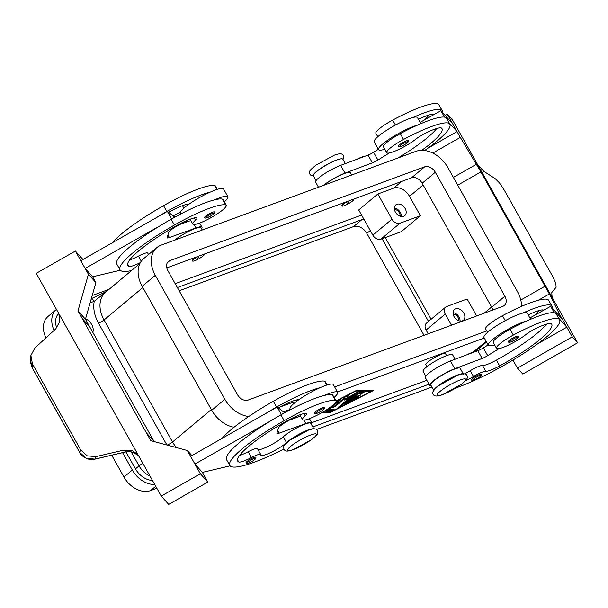 <?xml version="1.0" encoding="UTF-8"?>
<svg xmlns="http://www.w3.org/2000/svg" width="608" height="608" viewBox="0 0 608 608"><rect width="100%" height="100%" fill="white"/><g stroke="black" fill="none" stroke-linecap="round" stroke-linejoin="round"><path stroke-width="0.91" d="M246.02 462.794A5.639 0.973 -29.3 0 1 248.528 460.362A5.639 0.973 -29.3 0 1 253.924 457.543A5.639 0.973 -29.3 0 1 255.854 457.277C256.47 458.698 254.098 460.598 248.733 462.984C247.076 463.63 246.172 463.57 246.02 462.794M313.523 428.822A16.91 2.926 150.7 0 0 301.158 433.101A16.91 2.926 150.7 0 0 286.52 442.609A15.785 2.728 -29.3 0 1 271.616 452.101A15.785 2.728 -29.3 0 1 260.847 455.164A15.785 2.728 -29.3 0 1 260.794 454.792A11.271 1.953 150.7 0 0 260.748 454.533A11.271 1.953 150.7 0 0 251.461 457.535A15.785 2.728 -29.3 0 1 238.716 461.966A63.133 10.921 -29.3 0 1 237.667 461.046A63.133 10.921 -29.3 0 1 285.251 421.83A22.549 3.899 -29.3 0 1 306.037 413.258A11.271 1.953 -29.3 0 1 306.812 413.508A11.271 1.953 -29.3 0 1 305.239 415.796A19.167 3.314 150.7 0 0 302.571 419.672A19.167 3.314 150.7 0 0 303.141 420.037A19.167 3.314 150.7 0 0 322.415 412.323A19.167 3.314 150.7 0 0 336.004 400.915A19.167 3.314 150.7 0 0 335.434 400.543A53.337 9.226 150.7 0 0 284.179 420.645A72.154 12.479 150.7 0 0 229.809 465.462A72.154 12.479 150.7 0 0 283.837 449.054M184.976 221.335A24.806 4.294 150.7 0 0 190.874 220.62M180.705 214.001L180.287 213.256A24.806 4.294 -29.3 0 1 184.612 207.488A24.806 4.294 -29.3 0 1 189.042 204.113A24.806 4.294 -29.3 0 1 210.338 192.06A53.337 9.226 150.7 0 0 166.805 211.478A72.154 12.479 150.7 0 0 155.906 217.915L167.39 211.364L174.83 217.155M214.464 211.956A5.639 0.973 150.7 0 0 212.534 212.215A5.639 0.973 150.7 0 0 207.138 215.042A5.639 0.973 150.7 0 0 204.63 217.474C204.729 218.226 205.633 218.287 207.351 217.656C213.248 214.837 215.62 212.937 214.464 211.956M471.527 379.795A5.639 0.973 -29.3 0 1 474.035 377.363A5.639 0.973 -29.3 0 1 479.431 374.536A5.639 0.973 -29.3 0 1 481.361 374.277C482.516 375.258 480.145 377.158 474.248 379.977C472.53 380.608 471.626 380.547 471.527 379.795M423.16 371.427A16.91 2.926 -29.3 0 1 423.092 371.328A16.91 2.926 -29.3 0 1 427.158 366.502A16.91 2.926 -29.3 0 1 442.708 357.276A16.91 2.926 -29.3 0 1 452.588 354.776L455.08 359.222M487.563 332.356L485.632 328.92A19.167 3.314 -29.3 0 1 502.466 315.696A53.337 9.226 -29.3 0 1 548.439 300.01A72.154 12.479 -29.3 0 1 548.728 300.405L551.988 306.212A72.154 12.479 -29.3 0 1 552.231 308.051L562.476 319.443L566.823 327.195L558.676 318.128M433.945 390.1A16.91 2.926 -29.3 0 1 438.026 385.867A16.91 2.926 -29.3 0 1 452.284 377.256A16.91 2.926 -29.3 0 1 462.954 373.821M430.768 384.978A16.91 2.926 -29.3 0 1 430.7 384.887A16.91 2.926 -29.3 0 1 434.766 380.061A16.91 2.926 -29.3 0 1 450.315 370.834A16.91 2.926 -29.3 0 1 460.203 368.334L463.463 374.148M465.386 380.889A15.785 2.728 150.7 0 0 473.495 376.504A11.271 1.953 -29.3 0 1 485.8 371.283A15.785 2.728 150.7 0 0 499.647 365.925A63.133 10.921 150.7 0 0 551.73 324.186A63.133 10.921 150.7 0 0 551.479 323.836A22.549 3.899 150.7 0 0 534.652 329.11A11.271 1.953 150.7 0 0 525.852 334.59A19.167 3.314 -29.3 0 1 513.099 342.76A19.167 3.314 -29.3 0 1 496.5 348.293A19.167 3.314 -29.3 0 1 513.334 335.061A53.337 9.226 -29.3 0 1 559.307 319.375A72.154 12.479 -29.3 0 1 559.596 319.77A72.154 12.479 -29.3 0 1 526.125 351.804A72.154 12.479 -29.3 0 1 456.03 387.912M496.5 348.293L493.24 342.479A19.167 3.314 -29.3 0 1 510.074 329.255A53.337 9.226 -29.3 0 1 527.007 320.864A24.806 4.294 150.7 0 0 492.655 339.469A24.806 4.294 150.7 0 0 488.33 345.238A24.806 4.294 150.7 0 0 494.578 344.85M426.945 366.67L425.836 364.701A11.271 1.953 -29.3 0 1 430.859 359.83A11.271 1.953 -29.3 0 1 441.644 354.183A11.271 1.953 -29.3 0 1 445.504 353.666L446.606 355.634M384.803 149.241A24.806 4.294 -29.3 0 1 378.556 149.621A24.806 4.294 -29.3 0 1 382.88 143.853A24.806 4.294 -29.3 0 1 417.232 125.256A53.337 9.226 -29.3 0 1 446.28 117.952A72.154 12.479 -29.3 0 1 446.561 118.347L449.821 124.161A72.154 12.479 -29.3 0 1 424.696 150.51M378.556 149.621L374.209 141.877A24.806 4.294 150.7 0 1 378.533 136.108A24.806 4.294 150.7 0 1 412.885 117.511A24.806 4.294 -29.3 0 1 417.468 117.602L420.873 123.66M406.456 140.836A5.639 0.973 -29.3 0 1 408.386 140.577C409.002 141.991 406.63 143.891 401.272 146.277C399.608 146.923 398.704 146.862 398.552 146.095A5.639 0.973 -29.3 0 1 401.06 143.663A5.639 0.973 -29.3 0 1 406.456 140.836M85.576 318.797A10.146 7.334 -129.9 0 1 91.679 324.467A10.146 7.334 -129.9 0 1 92.811 332.325M90.128 302.837L94.255 301.317A4.507 3.017 -110.2 0 0 92.013 299.166A4.507 3.017 -110.2 0 0 91.23 298.969M400.163 216.197A5.548 4.013 50.1 0 0 399.35 212.838A5.548 4.013 50.1 0 0 394.41 209.304M401.402 216.486A6.992 5.054 50.1 0 0 400.353 212.466A6.992 5.054 50.1 0 0 394.341 208.042M405.141 208.468A6.992 5.054 -129.9 0 1 404.746 215.627A6.992 5.054 -129.9 0 1 395.382 212.063A6.992 5.054 -129.9 0 1 395.778 204.904A6.992 5.054 -129.9 0 1 405.141 208.468M458.858 320.781A5.548 4.013 50.1 0 0 458.037 317.422A5.548 4.013 50.1 0 0 453.097 313.895M460.089 321.07A6.992 5.054 50.1 0 0 459.048 317.049A6.992 5.054 50.1 0 0 453.028 312.626M463.828 313.059A6.992 5.054 -129.9 0 1 463.433 320.211A6.992 5.054 -129.9 0 1 454.077 316.646A6.992 5.054 -129.9 0 1 454.465 309.487A6.992 5.054 -129.9 0 1 463.828 313.059M347.252 203.194L348.696 202.122L347.252 203.194M353.362 199.226A6.764 1.17 -29.3 0 1 353.75 199.378A6.764 1.17 -29.3 0 1 350.74 202.304A6.764 1.17 -29.3 0 1 344.265 205.686A6.764 1.17 -29.3 0 1 341.954 206.006A6.764 1.17 -29.3 0 1 348.475 201.028M313.386 175.811A16.91 2.926 -29.3 0 1 313.325 175.72A16.91 2.926 -29.3 0 1 317.391 170.894A16.91 2.926 -29.3 0 1 332.933 161.667A16.91 2.926 -29.3 0 1 342.821 159.167L345.314 163.605M421.8 150.32A63.133 10.921 150.7 0 0 441.955 128.577A63.133 10.921 150.7 0 0 441.704 128.227A22.549 3.899 150.7 0 0 424.878 133.494A11.271 1.953 150.7 0 0 416.077 138.981A19.167 3.314 -29.3 0 1 403.324 147.144A19.167 3.314 -29.3 0 1 386.734 152.676A19.167 3.314 -29.3 0 1 403.56 139.452A53.337 9.226 -29.3 0 1 449.54 123.766A72.154 12.479 -29.3 0 1 449.821 124.161M324.117 185.151A16.91 2.926 -29.3 0 1 324.999 184.452A16.91 2.926 -29.3 0 1 340.541 175.226A16.91 2.926 -29.3 0 1 350.428 172.725L351.698 174.998M508.326 341.704A5.639 0.973 -29.3 0 1 510.834 339.272A5.639 0.973 -29.3 0 1 516.23 336.452A5.639 0.973 -29.3 0 1 518.16 336.186C519.316 337.174 516.944 339.074 511.039 341.894C509.329 342.524 508.425 342.464 508.326 341.704M488.33 345.238L483.983 337.486A24.806 4.294 -29.3 0 1 488.308 331.717A24.806 4.294 -29.3 0 1 522.66 313.12A24.806 4.294 -29.3 0 1 527.242 313.211L530.64 319.276M477.447 164.342L483.732 171.296L495.132 178.577L499.518 182.978L504.298 190.182L552.649 276.344L555.841 283.351L556.115 287.242L551.79 292.57L552.041 296.468L552.953 298.893M445.102 115.383L447.268 114.152L452.61 120.088L474.78 159.592A13.528 0.517 60.3 0 0 474.985 159.957L555.226 302.944A13.528 0.517 -119.7 0 0 555.431 303.316L577.6 342.813L572.257 336.878L559.216 313.637L549.381 293.96L480.905 171.942L457.733 185.151M199.014 257.199L197.486 258.119L199.014 257.199M199.036 256.029A6.764 1.17 150.7 0 0 192.516 261.007A6.764 1.17 150.7 0 0 194.826 260.695A6.764 1.17 150.7 0 0 201.301 257.306A6.764 1.17 150.7 0 0 204.311 254.387A6.764 1.17 150.7 0 0 203.923 254.235M217.284 189.369L215.361 185.934A19.167 3.314 150.7 0 0 214.791 185.569A53.337 9.226 150.7 0 0 163.544 205.664A72.154 12.479 150.7 0 0 112.328 242.752M140.364 262.603A15.785 2.728 -29.3 0 1 128.942 266.357A63.133 10.921 -29.3 0 1 127.9 265.438A63.133 10.921 -29.3 0 1 175.476 226.222A22.549 3.899 -29.3 0 1 196.262 217.641A11.271 1.953 -29.3 0 1 197.038 217.9A11.271 1.953 -29.3 0 1 195.472 220.18A19.167 3.314 150.7 0 0 192.804 224.063A19.167 3.314 150.7 0 0 193.367 224.428A19.167 3.314 150.7 0 0 212.648 216.714A19.167 3.314 150.7 0 0 226.229 205.299L222.969 199.492A19.167 3.314 150.7 0 0 222.399 199.12A53.337 9.226 150.7 0 0 214.685 199.812A53.337 9.226 150.7 0 0 171.152 219.222A72.154 12.479 150.7 0 0 160.254 225.659A72.154 12.479 150.7 0 0 116.774 264.039L120.034 269.846A72.154 12.479 150.7 0 0 131.526 270.56M226.229 205.299A19.167 3.314 150.7 0 0 225.659 204.934A53.337 9.226 150.7 0 0 174.412 225.036A72.154 12.479 150.7 0 0 120.027 269.846M202.266 229.999L200.99 227.726A16.91 2.926 150.7 0 0 190.471 230.523A16.91 2.926 150.7 0 0 174.678 240.152M322.308 407.831A5.639 0.973 150.7 0 0 316.912 410.651A5.639 0.973 150.7 0 0 314.404 413.083C314.556 413.858 315.461 413.919 317.118 413.273C322.483 410.879 324.854 408.979 324.231 407.565A5.639 0.973 150.7 0 0 322.308 407.831M321.351 412.931L329.574 412.908L373.692 390.382L356.47 390.427L335.988 400.885L332.743 395.101A19.167 3.314 150.7 0 0 332.173 394.736A53.337 9.226 150.7 0 0 324.459 395.42A24.806 4.294 -29.3 0 1 337.668 392.335L333.321 384.59A24.806 4.294 150.7 0 0 320.112 387.676A53.337 9.226 150.7 0 0 276.572 407.086A72.154 12.479 150.7 0 0 265.681 413.524L190.585 456.327L194.932 464.079L202.411 472.393L207.845 482.076L168.697 504.397L161.219 496.075L200.366 473.761L187.325 450.52L150.792 440.671L82.323 318.653L89.802 326.967L85.454 319.223L77.976 310.908L82.323 318.653M265.681 413.524L277.164 406.98L278.335 407.884A22.549 3.899 -29.3 0 1 298.429 399.699A11.271 1.953 -29.3 0 1 298.817 399.73A24.806 4.294 -29.3 0 1 320.112 387.676M298.817 399.73A24.806 4.294 150.7 0 0 294.386 403.096A24.806 4.294 150.7 0 0 290.062 408.865L290.472 409.61M337.668 392.335A24.806 4.294 -29.3 0 1 334.073 397.48M130.644 451.752L134.444 452.861L138.388 455.498L132.825 452.246L130.644 451.752L125.453 452.002A4.507 0.456 -103.2 0 0 125.514 451.934L94.894 459.108L95.912 456.631L87.225 455.84L80.773 450.026L32.422 363.865L30.894 355.46L34.93 347.966L55.799 328.814L59.911 321.267L58.74 313.47M94.81 459.177A4.507 0.456 -103.2 0 0 94.84 459.177A4.507 0.456 -103.2 0 0 94.894 459.108L86.207 458.295L79.77 452.458L32.087 367.49L30.453 359.944L30.795 356.288M161.219 496.075L139.057 456.57A13.528 13.315 -42 0 0 138.844 456.205L58.604 313.219A13.528 13.315 138 0 0 58.406 312.846L36.229 273.349L75.377 251.036L88.418 274.276L77.976 310.908M95.912 456.631L123.85 450.087L132.628 450.84L137.393 454.244L138.746 456.038M79.792 452.61A4.507 0.783 -29.3 0 1 79.785 452.588L32.095 367.62A4.507 0.783 -29.3 0 1 32.087 367.49L32.422 363.865M79.777 452.588A4.507 0.783 -29.3 0 1 79.77 452.458L80.773 450.026M130.659 451.721L125.514 451.934L123.85 450.087M153.93 441.233L146.444 432.919L153.93 441.233L89.802 326.967M155.906 217.915L80.811 260.718L85.158 268.462L92.636 276.784L120.316 270.241M82.946 259.502L75.377 251.036M85.454 319.223L95.897 282.591L88.418 274.276M95.897 282.591L92.636 276.784M191.885 455.59L187.325 450.52M207.845 482.076L200.366 473.761M194.932 464.079L270.028 421.268A72.154 12.479 150.7 0 0 226.541 459.648L229.809 465.462M277.164 406.98L281.413 414.557M230.082 465.85L202.411 472.393M300.641 416.237A24.806 4.294 -29.3 0 1 294.751 416.944M327.058 384.978L325.136 381.543A19.167 3.314 150.7 0 0 324.566 381.178A53.337 9.226 150.7 0 0 273.311 401.28A72.154 12.479 150.7 0 0 222.095 438.368M160.254 225.659L85.158 268.462M148.527 254.554L147.721 253.11A11.271 1.953 150.7 0 0 138.426 256.112A15.785 2.728 -29.3 0 1 129.618 260.004M149.082 254.091A15.785 2.728 -29.3 0 1 148.238 254.03M201.522 228.676A18.042 3.124 150.7 0 0 201.97 227.179A18.042 3.124 150.7 0 0 196.034 227.932L169.396 237.553A6.764 1.17 -29.3 0 1 167.17 237.834A6.764 1.17 -29.3 0 1 167.162 237.606L168.644 232.53A11.271 1.953 -29.3 0 1 177.156 225.902L179.117 224.793L178.684 224.451M171.638 218.941L167.39 211.364M179.117 224.793L178.874 224.352M179.086 224.732L189.027 221.145M168.568 212.268A22.549 3.899 -29.3 0 1 188.655 204.09A11.271 1.953 -29.3 0 1 189.042 204.113M192.516 261.007L192.295 260.619A6.764 1.17 -29.3 0 1 196.414 257.002M447.268 114.152L460.309 137.393L480.905 171.942L457.733 185.159M545.034 286.208L520.798 300.025L545.034 286.208M577.6 342.813L522.789 374.064L517.446 368.121L572.257 336.878M453.386 177.407L476.558 164.198M432.812 153.064L460.309 137.393M427.933 148.177L457.049 131.579L452.702 123.834L440.891 110.694L444.509 117.139M448.902 122.52L457.049 131.579M512.932 360.08L517.446 368.121M538.437 300.192L549.381 293.96M557.916 314.374L559.216 313.637M537.708 343.794L566.823 327.195M529.91 317.969L550.658 306.31L552.231 308.051M550.658 306.31L554.276 312.755M543.765 310.186A22.549 3.899 150.7 0 0 528.223 314.959M522.66 313.12A53.337 9.226 -29.3 0 1 551.699 305.816A72.154 12.479 -29.3 0 1 551.988 306.212M378.374 149.302L373.578 152.289A6.764 1.17 -29.3 0 1 368.053 155.086L340.662 165.346A18.042 3.124 150.7 0 0 323.502 174.382A18.042 3.124 150.7 0 0 315.598 182.081L318.486 187.218M440.891 110.694L420.143 122.36M323.327 185.44A18.042 3.124 -29.3 0 1 345.01 173.098L372.4 162.838A6.764 1.17 150.7 0 0 377.925 160.033L389.295 152.973M397.997 157.951A63.133 10.921 150.7 0 0 436.742 128.508M433.99 114.57A22.549 3.899 150.7 0 0 418.448 119.35M412.885 117.511A53.337 9.226 -29.3 0 1 441.932 110.208A72.154 12.479 -29.3 0 1 442.214 110.603A72.154 12.479 -29.3 0 1 442.457 112.442M386.734 152.676L383.473 146.87A19.167 3.314 -29.3 0 1 400.3 133.646A53.337 9.226 -29.3 0 1 417.232 125.256M356.828 159.296A11.271 1.953 -29.3 0 1 364.853 156.286M424.665 119.814A63.133 10.921 150.7 0 0 429.134 114.95M377.788 136.747L375.866 133.312A19.167 3.314 -29.3 0 1 392.692 120.088A53.337 9.226 -29.3 0 1 438.672 104.394A72.154 12.479 -29.3 0 1 438.953 104.796L442.214 110.603M341.954 206.006L341.734 205.618A6.764 1.17 -29.3 0 1 345.846 201.993M451.478 325.212L445.223 314.062A6.764 4.887 -129.9 0 1 445.603 307.131L426.482 323.122A6.764 4.887 50.1 0 0 426.094 330.045L428.192 333.784M445.603 307.131A6.764 4.887 -129.9 0 1 446.682 306.516L467.134 298.984L476.649 315.947M380.821 239.218A6.764 4.887 -129.9 0 1 372.841 235.144L358.712 209.965L377.834 193.982L391.97 219.161A6.764 4.887 50.1 0 0 399.95 223.235L420.394 215.711L401.272 231.694L380.821 239.218L399.95 223.235M377.834 193.982L393.566 188.191A13.528 9.781 -129.9 0 1 409.526 196.338L420.394 215.711M175.18 283.67L359.723 215.749A15.785 11.408 -129.9 0 1 361.684 215.262M345.078 403.818L357.481 393.444L360.027 392.145L364.116 392.168L361.274 393.862L358.294 393.87L354.532 397.009L361.015 394.759L358.644 396.34L352.739 398.514L348.984 401.652L356.622 397.754L357.914 397.358L356.25 398.612L346.066 403.811L344.782 404.206L345.078 403.818M346.59 402.549L348.848 401.402M348.984 401.652L348.566 400.9M352.739 398.514L352.321 397.761M352.382 397.708L354.494 396.933M354.532 397.009L354.114 396.264M358.294 393.87L357.884 393.148M357.96 393.095L360.84 393.087L362.915 392.137M322.856 412.064L330.608 412.042L371.336 391.248L370.903 390.473L356.296 390.518M371.336 391.248L355.285 391.035M355.437 391.294L336.08 401.181M322.704 412.156L329.308 412.049M329.574 412.908L329.141 412.133M371.047 390.739L371.731 390.382M334.362 403.834L338.268 400.566L340.921 399.304L328.943 409.465L334.157 409.488L331.314 411.183L325.774 411.16L330.456 407.094M326.481 410.415L330.881 410.408L332.948 409.45M328.943 409.465L328.525 408.713M344.918 399.068L347.73 397.358M352.07 395.762L344.812 400.17L344.987 398.369L335.449 406.342L332.796 407.603L345.397 396.925L348.05 395.664L347.867 397.617L357.489 392.19L340.647 406.418L338.284 407.284L352.07 395.762L351.774 395.246M352.055 395.74L354.973 393.3M347.867 397.617L347.548 395.717M344.987 398.369L344.569 397.617M426.846 380.319L311.699 422.704M492.83 309.996A9.021 6.521 50.1 0 0 491.72 307.207L422.165 183.251A9.021 6.521 50.1 0 0 411.525 177.817L166.79 267.9M484.264 337.987L337.486 392.016M290.343 409.366L283.533 411.874M234.042 427.249A27.056 19.562 -129.9 0 1 211.721 410.263L142.166 286.315A27.056 19.562 -129.9 0 1 143.686 258.605L156.834 247.616A27.056 19.562 -129.9 0 1 161.143 245.138L415.978 151.339A27.056 19.562 -129.9 0 1 447.898 167.633L517.454 291.582A27.056 19.562 -129.9 0 1 521.52 306.371M424.673 166.828A9.021 6.521 -129.9 0 1 435.313 172.262L504.868 296.218A9.021 6.521 -129.9 0 1 504.359 305.452A9.021 6.521 -129.9 0 1 502.922 306.28L248.094 400.072A9.021 6.521 -129.9 0 1 237.454 394.645L167.899 270.689A9.021 6.521 -129.9 0 1 168.401 261.455A9.021 6.521 -129.9 0 1 169.837 260.627L424.673 166.828L411.525 177.817M486.757 330.919L334.628 386.916M292.828 402.306L279.65 407.155M248.786 416.48A27.056 19.562 -129.9 0 1 224.869 399.274L155.314 275.325A27.056 19.562 -129.9 0 1 156.834 247.616M167.139 445.079A4.507 0.783 150.7 0 0 169.906 443.726A4.507 0.783 150.7 0 0 172.52 441.978L104.052 319.96A4.507 0.783 150.7 0 1 101.437 321.716A4.507 0.783 150.7 0 1 98.511 323.114A31.57 22.823 50.1 0 1 94.255 301.317L106.476 291.498M152.426 480.411A18.042 13.042 -129.9 0 1 135.47 468.874L125.94 451.896M56.711 327.887A18.042 13.042 -129.9 0 1 58.725 313.432M385.259 237.584L431.095 319.261M92.211 295.518L109.106 289.302M54.074 330.395A22.549 16.302 -129.9 0 1 56.422 309.434A22.549 16.302 -129.9 0 1 56.468 309.396M154.69 484.439A22.549 16.302 -129.9 0 1 132.324 470.037L122.58 452.679M429.02 384.195L312.801 426.976M177.354 287.546L361.897 219.617A11.271 8.147 -129.9 0 1 363.903 219.214M382.113 238.746L428.511 321.419M424.019 335.32L366.829 233.404A11.271 8.147 50.1 0 0 353.529 226.617L179.178 290.791M431.916 387.045L316.479 429.529M156.849 488.292L150.556 490.603A22.549 16.302 -129.9 0 1 123.956 477.029L111.72 455.225M45.927 337.866A22.549 16.302 -129.9 0 1 48.055 316.426L56.422 309.434M527.007 320.864A53.337 9.226 -29.3 0 1 556.046 313.568A72.154 12.479 -29.3 0 1 556.335 313.964L559.596 319.77M464.497 373.912A15.785 2.728 150.7 0 0 470.235 370.698A11.271 1.953 -29.3 0 1 482.539 365.469A15.785 2.728 150.7 0 0 496.379 360.118A63.133 10.921 150.7 0 0 546.516 324.125M466.602 354.905A11.271 1.953 -29.3 0 1 474.62 351.903M534.432 315.43A63.133 10.921 150.7 0 0 538.908 310.566M499.062 348.582L487.7 355.642A6.764 1.17 -29.3 0 1 482.174 358.446L454.784 368.706A18.042 3.124 150.7 0 0 437.623 377.743A18.042 3.124 150.7 0 0 429.719 385.442A18.042 3.124 150.7 0 0 431.232 385.837M429.719 385.442L425.372 377.69A18.042 3.124 -29.3 0 1 433.276 369.991A18.042 3.124 -29.3 0 1 450.437 360.962L477.827 350.702A6.764 1.17 150.7 0 0 483.352 347.898L488.148 344.918M210.338 192.06A24.806 4.294 -29.3 0 1 223.546 188.982L227.894 196.726A24.806 4.294 150.7 0 0 214.685 199.812M224.306 201.864A24.806 4.294 150.7 0 0 227.894 196.726M324.459 395.42A53.337 9.226 150.7 0 0 280.919 414.831A72.154 12.479 150.7 0 0 270.028 421.268M260.748 454.533L257.488 448.719A11.271 1.953 150.7 0 0 248.201 451.721A15.785 2.728 -29.3 0 1 239.385 455.612M313.834 428.815L310.764 423.343A16.91 2.926 150.7 0 0 299.227 426.626A16.91 2.926 150.7 0 0 283.26 436.795A15.785 2.728 -29.3 0 1 269.504 445.717A15.785 2.728 -29.3 0 1 258.012 449.646M284.605 412.771L278.335 407.884M298.794 416.754L288.861 420.348M288.64 419.961L288.891 420.402L286.93 421.519A11.271 1.953 150.7 0 0 278.418 428.138L276.929 433.223A6.764 1.17 150.7 0 0 276.944 433.451A6.764 1.17 150.7 0 0 279.171 433.17L305.809 423.54A18.042 3.124 -29.3 0 1 311.744 422.788A18.042 3.124 -29.3 0 1 311.296 424.285M288.45 420.067L288.891 420.402M460.157 379.97A16.462 2.85 -29.3 0 1 462.908 383.04A16.462 2.85 -29.3 0 1 442.7 394.554A16.462 2.85 -29.3 0 1 439.949 391.491A16.462 2.85 -29.3 0 1 460.157 379.97M313.903 174.101A16.462 2.85 -29.3 0 1 336.688 159.957A16.462 2.85 -29.3 0 1 341.134 158.825M253.878 458.713A4.735 0.821 150.7 0 0 248.064 462.027A4.735 0.821 150.7 0 0 248.862 462.908A4.735 0.821 150.7 0 0 254.676 459.595A4.735 0.821 150.7 0 0 253.878 458.713M296.978 401.06L296.377 399.988M305.239 415.796L303.985 413.546M310.718 434.978A16.462 2.85 150.7 0 0 290.51 446.492A16.462 2.85 150.7 0 0 293.269 449.563A16.462 2.85 150.7 0 0 313.477 438.041A16.462 2.85 150.7 0 0 310.718 434.978M207.472 217.588A4.735 0.821 150.7 0 0 213.286 214.274A4.735 0.821 150.7 0 0 212.488 213.393A4.735 0.821 150.7 0 0 206.674 216.706A4.735 0.821 150.7 0 0 207.472 217.588M474.369 379.909A4.735 0.821 -29.3 0 1 473.579 379.027A4.735 0.821 -29.3 0 1 479.385 375.714A4.735 0.821 -29.3 0 1 480.183 376.595A4.735 0.821 -29.3 0 1 474.369 379.909M505.248 320.652L502.466 315.696M513.334 335.061L510.074 329.255M406.418 142.014A4.735 0.821 -29.3 0 1 407.208 142.895A4.735 0.821 -29.3 0 1 401.394 146.209A4.735 0.821 -29.3 0 1 400.604 145.327A4.735 0.821 -29.3 0 1 406.418 142.014M131.168 451.835L139.05 465.88A4.507 0.783 -29.3 0 1 141.664 464.124A4.507 0.783 -29.3 0 1 142.918 463.456M511.168 341.818A4.735 0.821 -29.3 0 1 510.37 340.936A4.735 0.821 -29.3 0 1 516.184 337.622A4.735 0.821 -29.3 0 1 516.982 338.504A4.735 0.821 -29.3 0 1 511.168 341.818M214.791 185.569L216.98 189.46M222.399 199.12L225.659 204.934M322.263 409.002A4.735 0.821 150.7 0 0 316.449 412.315A4.735 0.821 150.7 0 0 317.239 413.197A4.735 0.821 150.7 0 0 323.053 409.883A4.735 0.821 150.7 0 0 322.263 409.002M169.396 237.553L167.937 234.954M196.034 227.932L194.104 224.496M138.426 256.112L141.276 261.189M127.657 264.062L128.942 266.357M194.21 217.938L195.472 220.18M171.152 219.222L174.412 225.036M186.603 204.379L187.203 205.451M163.544 205.664L166.805 211.478M377.925 160.033L373.578 152.289M372.4 162.838L368.053 155.086M345.01 173.098L340.662 165.346M400.3 133.646L403.56 139.452M446.28 117.952L449.54 123.766M392.692 120.088L395.474 125.043M438.672 104.394L441.932 110.208M445.223 314.062L426.094 330.045M391.97 219.161L372.841 235.144M393.566 188.191L401.614 181.465M361.053 215.369L361.524 214.974M409.526 196.338L423.13 184.969M346.066 403.811L345.754 403.248M356.25 398.612L355.954 398.088M358.644 396.34L358.249 395.648M361.274 393.862L360.84 393.087M331.314 411.183L330.881 410.408M340.647 406.418L340.222 405.665M335.449 406.342L335.031 405.589M473.108 352.169L486.119 341.293M422.165 183.251L435.313 172.262M491.72 307.207L504.868 296.218M167.337 262.724L169.837 260.627M211.721 410.263L224.869 399.274M142.166 286.315L155.314 275.325M135.47 468.874L139.05 465.88A18.042 13.042 50.1 0 0 149.94 475.973M59.546 315.499A18.042 13.042 50.1 0 0 59.622 322.582M176.381 447.572A27.056 19.562 -129.9 0 1 172.52 441.978L211.318 409.549M142.85 287.531L104.052 319.96A27.056 19.562 -129.9 0 1 105.572 292.25L139.848 263.606M98.511 323.114L166.919 445.018M484.204 313.166L491.598 306.987M353.529 226.617L361.897 219.617M366.829 233.404L370.257 230.538M150.556 490.603L155.724 486.286M123.956 477.029L132.324 470.037M559.307 319.375L556.046 313.568M499.647 365.925L496.379 360.118M485.8 371.283L482.539 365.469M473.495 376.504L470.235 370.698M551.699 305.816L548.439 300.01M450.437 360.962L454.784 368.706M477.827 350.702L482.174 358.446M483.352 347.898L487.7 355.642M284.179 420.645L280.919 414.831M335.434 400.543L332.173 394.736M238.716 461.966L237.424 459.678M251.461 457.535L248.201 451.721M286.52 442.609L283.26 436.795M276.572 407.086L273.311 401.28M326.754 385.077L324.566 381.178M303.878 420.105L305.809 423.54M277.712 430.563L279.171 433.17M317.399 430.563C315.909 428.412 314.427 428.192 308.476 430.114L290.046 440.108C281.762 446.804 283.647 446.416 283.974 449.327C285.464 451.478 286.946 451.698 292.896 449.776L311.326 439.782C319.61 433.086 317.726 433.474 317.399 430.563M466.838 375.562C468.912 376.633 467.111 379.544 461.434 384.286L442.335 394.774C436.818 396.568 433.846 396.416 433.413 394.318C431.338 393.247 433.139 390.336 438.816 385.594L457.915 375.106C463.433 373.312 466.404 373.464 466.838 375.562M343.011 159.509L343.786 157.039L343.376 155.549C341.878 153.398 340.396 153.178 334.446 155.093L316.016 165.087C307.732 171.783 309.616 171.395 309.943 174.306L311 175.431L313.515 176.062M173.196 215.832L180.394 212.048M293.634 403.742L292.243 401.265M302.571 419.672L299.85 414.823M313.325 175.72L316.054 180.584M204.311 254.387L204.098 254M125.453 452.002L94.84 459.177M32.087 367.589L30.446 362.231M94.84 459.169C89.239 461.335 80.697 455.909 79.785 452.588M199.66 223.06L201.97 227.179M192.804 224.063L190.076 219.207M183.859 208.126L182.468 205.648M106.582 291.407L91.306 298.703M474.901 351.796L486.544 342.061M430.7 384.887L433.96 390.701M423.092 371.328L425.828 376.192M309.434 418.669L311.744 422.788"/></g></svg>

